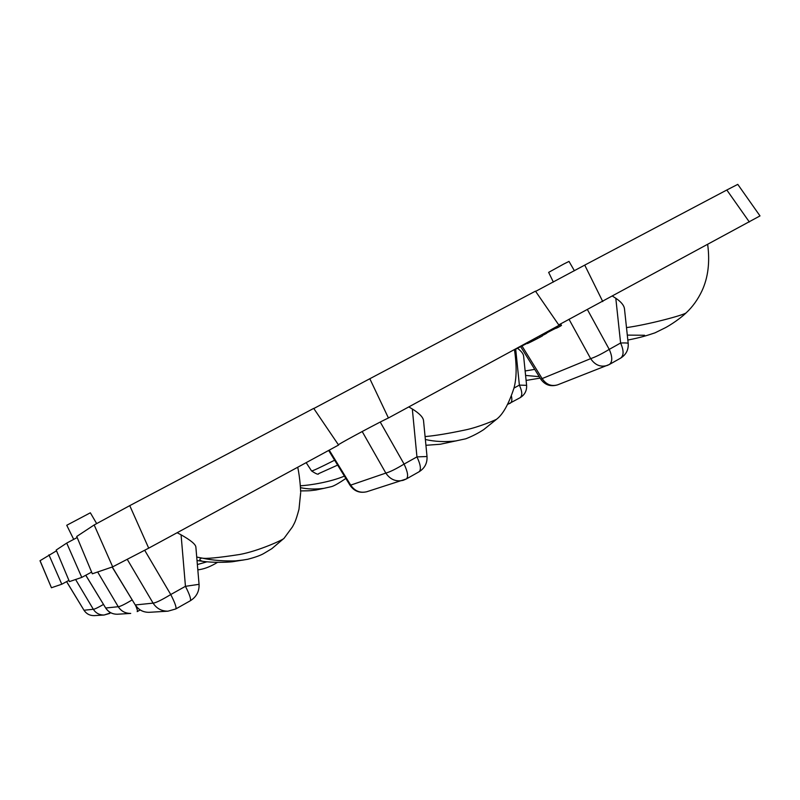 <?xml version="1.0" encoding="UTF-8"?>
<svg xmlns="http://www.w3.org/2000/svg" width="800" height="800" viewBox="0 0 800 800"><rect width="100%" height="100%" fill="white"/><g stroke="black" fill="none" stroke-linecap="round" stroke-linejoin="round"><path stroke-width="1.2" d="M749.34 221.99L726.82 190L737.78 184.37L760 215.91L558.74 324.91M726.82 190L584.73 265.11L602.77 301.58M535.62 291.38L584.73 265.11M388.42 417.98L559.03 325.33L535.47 291.15L369.82 378.73L388.42 417.98C380.93 421.37 344.71 440.72 338.36 444.72M313.8 408.53L369.82 378.73M112.69 566.85L148.7 548.16L338.58 445.05L313.71 408.39L129.75 505.64L94.17 524.96L76.73 536.47L92.33 573.8L112.69 566.85L94.17 524.96M77.18 537.52L66.71 543.09L56.19 550.04L69.43 581.61L81.78 577.4L66.71 543.09M56.51 550.8L40 560.73L51.44 587.75L40.06 560.68M68.91 580.38L61.79 584.22L51.44 587.75M91.62 572.09L81.78 577.4M520.71 346.7L540.81 379.23L542.13 378.58L522.02 346.02M587.35 309.47L609.24 349.38C601.93 353.82 595.73 356.91 590.66 358.64L542.13 378.58C546.21 384.57 551.39 386.66 557.66 384.83L557.66 384.83C550.67 386.95 545.05 385.08 540.81 379.23M612.63 296.23L615.8 298.25C621.11 301.83 623.99 305.32 624.46 308.71L628.21 343.53C627.96 342.96 625.42 342.79 620.6 343.02L609.24 349.38C612.55 356.84 612.59 361.88 609.36 364.49L620.61 358.14C623.9 355.51 623.89 350.47 620.6 343.02L615.8 298.25M627.3 335.11L644.6 335.26M620.1 358.39L620.61 358.14C626.06 354.72 628.59 349.85 628.21 343.53M608.85 364.73L607.28 365.46C600.6 367.4 595.05 365.13 590.66 358.64L568.99 319.24M517.56 348.31C521.41 351.3 523.43 353.9 523.61 356.11L526.61 385.33L519.37 385.11L513.95 388.12M525.59 375.43L539.22 376.66M520.14 397.69L520.17 397.67C522.54 395.67 522.27 391.48 519.37 385.11L515.71 349.22M511.47 396.21C512.24 399.85 511.84 402.17 510.29 403.19L507.84 404.24M328.64 450.44L350.11 485.41L350.7 485.12L329.22 450.13M380.24 422.05L404.08 464.08C395.96 469 389.88 472 385.83 473.09L350.7 485.12C354.75 491.07 360.1 493.28 366.77 491.74C359.79 493.38 354.24 491.27 350.11 485.41M408.8 406.92L412.32 408.98C419.36 413.39 423.1 417.24 423.52 420.51L427.02 456.52L416.95 456.89L404.08 464.08C407.8 471.92 408.56 476.87 406.36 478.95L419.09 471.77C421.35 469.66 420.64 464.7 416.95 456.89L412.32 408.98M425.37 439.49C434.82 441.68 445.12 442.15 456.28 440.89M418.71 471.94L419.09 471.77C424.72 468.24 427.37 463.16 427.02 456.52M406 479.11L403.16 480.32C395.99 481.96 390.21 479.55 385.83 473.09L362.19 431.52M300.49 487.66C307.58 489.17 315.32 489.41 323.71 488.38L331.02 486.74C333.4 486.32 338.35 483.56 345.84 478.45M196.73 557.06L201.72 558.03C212.3 560.36 224.18 561.3 237.36 560.84M112.15 567.03L135.29 605L112.26 566.99M144.72 550.32L170.75 594.54C161.67 600.02 155.79 602.89 153.09 603.13L135.39 604.95C138.6 609.88 143.15 612.34 149.05 612.32L149.72 612.28M177.14 532.71L181.08 534.83C190.55 540.16 195.48 544.2 195.86 546.93L199.06 584.33L185.45 586.32L170.75 594.54C174.97 602.78 176.65 607.58 175.81 608.94L190.32 600.76C191.25 599.35 189.63 594.54 185.45 586.32L181.08 534.83M244.04 559.92L234.23 561.02L242.82 560.14M190.12 600.83L190.32 600.76C196.43 596.94 199.35 591.46 199.06 584.33M175.63 609L167.96 611.18C161.55 611.2 156.6 608.51 153.09 603.13L127.36 559.54M85.74 575.26L105.7 608.04L85.8 575.23M117.94 614.2L117.37 614.23C112.35 614.25 108.48 612.17 105.76 608L118.25 606.72C121.17 611.21 125.33 613.44 130.72 613.42L117.37 614.23C112.32 614.25 108.43 612.19 105.7 608.04M137.18 611.6L137.29 611.57C137.74 611.15 137.19 609.15 135.64 605.56M132.19 599.91C124.81 604.3 120.17 606.57 118.25 606.72L97.65 571.98M66.58 581.64L84 610.27L66.62 581.62M103.5 604.43C97.94 607.64 94.54 609.26 93.32 609.28L84.03 610.24C86.39 613.85 89.76 615.65 94.13 615.63L94.63 615.6M109.61 612.09L109.71 613.45L104.06 615.03C99.41 615.05 95.83 613.13 93.32 609.28L75.6 579.51M61.79 584.22L48.93 554.83M526.93 342.77L527.36 343.58L528.03 343.29L527.56 342.42M530.13 341.03L530.66 342.03L528.03 343.29M532.06 339.98L532.62 341.04L530.66 342.03M534.65 338.57L535.25 339.7L532.62 341.04M536.92 337.34L537.54 338.51L535.25 339.7M539.51 335.93L540.15 337.14L537.54 338.51M541.78 334.7L542.42 335.92L540.15 337.14M542.26 334.44L542.25 335.59M543.56 333.73L544.08 334.7L542.73 335.34M546.11 332.35L546.62 333.31L544.08 334.7M546.59 332.09L546.51 333.1M547.85 331.4L548.25 332.14L546.99 332.83M550.4 330.02L550.81 330.79L548.25 332.14M552.64 328.8L553.08 329.62L550.81 330.79M554.93 327.56L555.41 328.46L553.08 329.62M556.3 328.03L555.41 328.46M555.8 327.09L556.39 328.21L558.12 327.37L557.48 326.18M559.44 324.51L560.32 326.16L558.12 327.37M560.62 323.84L561.48 325.44L560.32 326.16M527.2 343.28L514.48 349.81M525.07 343.77L525.34 344.27M553.36 282.09L548.64 272.37L563.79 264.01L569.01 261.41L574.41 270.77M73.7 539.37L66.74 525.27L90.35 512.8L96.62 523.52M334.63 460.19C319.9 467.64 312.21 471.22 311.56 470.92L306.16 462.65M627.83 340.04C640.33 337.65 647.2 335.47 655.01 332.84L665.4 327.71C666.7 327.08 678.05 320.61 686.15 312.86C683.46 315.25 647.61 324.72 626.5 327.61M534.73 369.38L525.13 370.96M496.76 419.11L496.73 419.13C496.5 419.56 479.24 427.09 465.15 429.99C448.3 433.54 434.94 435.74 425.08 436.58M344.4 476.11C330.59 482.02 309.3 485.41 300.37 485.77M203.02 561.37L202.78 561.34C199.23 560.32 198.87 559.22 201.72 558.03C205.42 559.01 218.05 557.83 239.61 554.5C258.43 551.09 283.53 539.63 284.05 538.32L292.57 526.71C294.19 523.26 295.34 522.91 298.99 509.24L300.62 493.09C300.85 492.9 300.17 478.43 297.72 467.23M284.13 538.23L271.87 548.65L264.61 553.01C261.34 555.11 255.7 557.2 247.69 559.28L232.42 561.75C226.25 562.44 213.01 562.74 202.78 561.34L197.02 560.52M207.05 561.79L197.37 564.55M148.7 548.16L129.75 505.64M337.64 465.1L318.61 473.65C318.55 474.91 316.2 474 311.56 470.92M686.15 312.86C692.58 306.88 697.86 299.53 701.99 290.82C708.11 277.59 710.01 262.18 707.69 244.6M609.36 364.49L557.66 384.83M540.13 378.12L526.11 380.44M507.82 404.29L520.17 397.67C524.76 394.82 526.91 390.7 526.61 385.33M425.93 445.29L440.22 444.26L465.79 438.79C472.23 436.28 478.19 433.22 483.69 429.63L496.73 419.13C502.98 414.32 508.71 404.05 513.9 388.32C516.67 378.49 516.85 365.56 514.44 349.55M406.36 478.95L366.77 491.74M300.61 490.92C312.84 490.81 309.76 490.63 315.97 490.02L323.71 488.38M135.29 605C138.52 609.9 143.11 612.34 149.05 612.32L167.96 611.18L175.81 608.94M140.17 609.96L137.29 611.57M197.82 569.86L198.91 569.6L197.82 569.86M197.83 569.91L200.13 569.5C205.37 568.61 211.18 566.22 217.55 562.34M84 610.27C86.37 613.86 89.75 615.65 94.13 615.63L104.06 615.03L110.85 612.81"/></g></svg>
